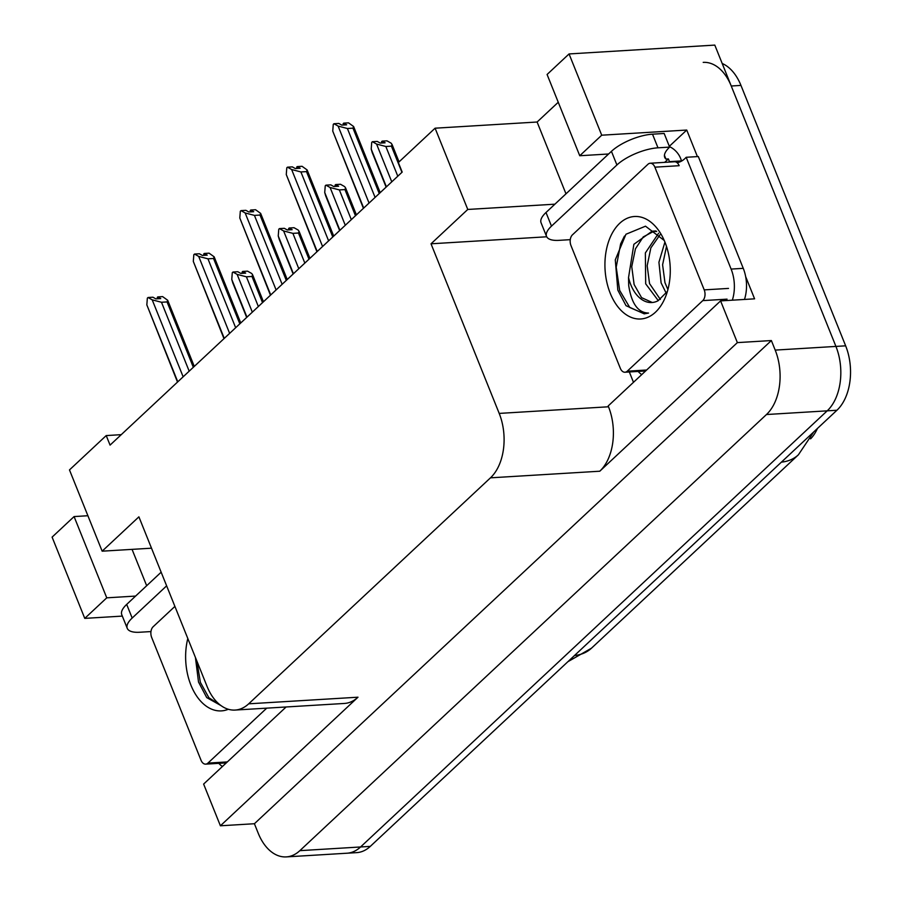 <?xml version="1.0" encoding="UTF-8"?>
<svg xmlns="http://www.w3.org/2000/svg" width="902" height="902" viewBox="0 0 902 902"><rect width="100%" height="100%" fill="white"/><g stroke="black" fill="none" stroke-linecap="round" stroke-linejoin="round"><path stroke-width="1.35" d="M608.602 153.994L579.749 155.742L601.724 135.199L569.061 53.94L714.801 45.1L835.928 346.413A47.231 29.98 86.5 0 1 827.202 410.838L360.575 846.967A47.231 29.98 86.5 0 1 346.988 853.213A47.231 29.98 86.5 0 0 360.575 846.967L827.202 410.838A47.231 29.98 86.5 0 0 835.928 346.413L731.24 86.006A47.231 29.98 86.5 0 0 703.21 62.373M669.329 146.316L686.738 130.046L697.415 156.598M633.486 382.301L629.337 371.974M745.661 276.61L754.591 298.833L720.585 300.896L608.173 405.968L608.5 406.779A47.231 29.98 -93.5 0 1 599.774 471.216L737.362 342.613L720.585 300.896M286.114 706.976L203.626 784.075L220.404 825.792L357.993 697.201A47.231 29.98 -93.5 0 1 344.406 703.447L235.106 710.066A47.231 29.98 -93.5 0 0 248.681 703.819L490.474 477.834A47.231 29.98 -93.5 0 0 499.201 413.409L431.021 243.799L546.725 236.786M254.409 823.729L771.368 340.55L775.201 350.1A47.231 29.98 86.5 0 1 766.474 414.525L299.859 850.654A47.231 29.98 86.5 0 1 286.272 856.9A47.231 29.98 86.5 0 1 258.243 833.279L254.409 823.729L220.404 825.792M87.9 515.73L74.088 516.575L52.102 537.118L84.765 618.377L122.334 616.1M601.724 135.199L686.738 130.046M737.362 342.613L771.368 340.55M569.061 53.94L547.086 74.483L579.749 155.742M121.251 434.663L106.222 435.576L69.477 469.919L102.151 551.178L138.897 516.835L207.077 686.445A47.231 29.98 -93.5 0 0 235.106 710.066M558.248 102.253L537.107 122.018L435.091 128.197L398.346 162.54L402.191 172.09L110.067 445.114L106.222 435.576M431.021 243.799L467.766 209.456L554.91 204.179M151.502 548.19L102.151 551.178M84.765 618.377L106.752 597.834L135.604 596.075M435.091 128.197L467.766 209.456M817.438 428.461A42.518 26.981 86.5 0 1 810.582 438.857M132.053 549.363L146.676 585.736M74.088 516.575L106.752 597.834M537.107 122.018L565.982 193.829M722.186 63.478A47.231 29.98 86.5 0 1 740.959 85.408L845.648 345.827A47.231 29.98 86.5 0 1 836.921 410.252L370.294 846.38A47.231 29.98 86.5 0 1 356.707 852.627L286.272 856.9M385.842 146.485L376.574 144.061L372.413 141.715L377.273 141.422L380.238 143.091L385.098 142.798L382.121 141.129L386.981 140.836L391.152 143.181L392.054 144.478L391.423 146.147L385.842 146.485L397.793 176.194M401.942 172.316L391.423 146.147M376.574 144.061L391.761 181.832M372.413 141.715L371.725 142.358L371.207 149.078L372.188 152.461L386.112 187.109M386.394 186.849L371.207 149.078M382.166 142.978L381.614 141.603L381.343 143.023M382.121 141.129L382.617 142.956M343.606 123.597L342.884 125.051M343.707 124.995L343.155 123.63M363.686 208.069L332.748 131.106L333.266 124.375L333.954 123.732L338.814 123.439L341.779 125.119L346.639 124.826L343.673 123.146L344.158 124.972M343.673 123.146L348.533 122.852L353.595 126.494L352.975 128.163L347.394 128.501L375.097 197.414M332.748 131.106L363.416 208.328M347.394 128.501L338.115 126.077L369.053 203.051M333.954 123.732L338.115 126.077M379.246 193.524L352.975 128.163M150.972 631.569L139.686 632.246A31.491 11.309 -21.9 0 1 127.238 628.311A31.491 11.309 -21.9 0 1 132.177 618.039L166.633 585.838M127.238 628.311L121.759 614.679A31.491 11.309 -21.9 0 1 126.686 604.408L161.154 572.195M222.411 766.52A31.491 19.991 86.5 0 1 218.803 763.34M339.366 189.916L330.098 187.503L325.938 185.158L330.786 184.865L333.763 186.534L338.622 186.24L335.645 184.572L340.505 184.267L344.665 186.624L345.579 187.92L344.947 189.578L339.366 189.916L351.318 219.637M355.467 215.747L344.947 189.578M330.098 187.503L345.286 225.274M325.938 185.158L325.25 185.801L324.731 192.521L325.701 195.903L339.637 230.551M339.907 230.292L324.731 192.521M335.691 186.421L335.138 185.045L334.868 186.466M335.645 184.572L336.142 186.387M292.891 233.359L283.623 230.946L279.451 228.601L284.31 228.307L287.287 229.976L292.135 229.683L289.17 228.003L294.029 227.71L298.19 230.055L299.092 231.363L298.472 233.02L292.891 233.359L304.831 263.08M308.991 259.19L298.472 233.02M283.623 230.946L298.799 268.717M279.451 228.601L278.763 229.243L278.244 235.963L279.225 239.346L293.161 273.994M293.432 273.734L278.244 235.963M289.215 229.863L288.663 228.488L288.381 229.909M289.17 228.003L289.666 229.83M246.415 276.801L237.136 274.388L232.975 272.032L237.835 271.739L240.8 273.419L245.66 273.126L242.694 271.446L247.554 271.152L251.714 273.498L252.616 274.794L251.996 276.463L246.415 276.801L258.355 306.522M262.516 302.632L251.996 276.463M237.136 274.388L252.323 312.16M232.975 272.032L232.288 272.675L231.769 279.406L232.75 282.788L246.674 317.436M246.956 317.177L231.769 279.406M242.728 273.295L242.187 271.93L241.905 273.351M242.694 271.446L243.179 273.272M297.13 167.039L296.408 168.494M297.232 168.437L296.679 167.062M317.211 251.511L286.272 174.537L286.791 167.817L287.479 167.174L292.338 166.881L295.304 168.561L300.163 168.257L297.198 166.588L297.683 168.415M297.198 166.588L302.046 166.295L307.12 169.937L306.488 171.605L300.907 171.944L328.61 240.857M286.272 174.537L316.929 251.771M300.907 171.944L291.639 169.52L322.578 246.494M287.479 167.174L291.639 169.52M332.77 236.967L306.488 171.605M250.655 210.482L249.933 211.925M250.756 211.88L250.204 210.504M270.735 294.954L239.797 217.98L240.315 211.26L241.003 210.617L245.863 210.324L248.828 211.993L253.688 211.699L250.711 210.031L251.207 211.857M250.711 210.031L255.57 209.738L260.644 213.379L260.013 215.048L254.432 215.386L282.134 284.288M239.797 217.98L270.453 295.213M254.432 215.386L245.164 212.962L276.102 289.937M241.003 210.617L245.164 212.962M286.295 280.409L260.013 215.048M204.179 253.924L203.457 255.367M204.28 255.322L203.728 253.947M224.26 338.385L193.31 261.422L193.829 254.702L194.516 254.06L199.376 253.766L202.352 255.435L207.212 255.142L204.235 253.473L204.731 255.289M204.235 253.473L209.095 253.169L214.157 256.822L213.537 258.479L207.956 258.818L235.659 327.73M193.31 261.422L223.978 338.645M207.956 258.818L198.688 256.405L229.627 333.368M194.516 254.06L198.688 256.405M239.819 323.852L213.537 258.479M157.703 297.356L156.971 298.81M157.805 298.765L157.252 297.389M177.773 381.828L146.834 304.865L147.353 298.145L148.041 297.502L152.9 297.209L155.866 298.878L160.725 298.585L157.76 296.905L158.245 298.731M157.76 296.905L162.619 296.611L167.682 300.265L167.062 301.922L161.481 302.26L189.183 371.173M146.834 304.865L177.502 382.087M161.481 302.26L152.213 299.847L183.151 376.81M148.041 297.502L152.213 299.847M193.332 367.294L167.062 301.922M551.483 226.131L616.912 164.976A31.491 11.309 -21.9 0 1 657.986 147.815L669.645 147.116L664.165 133.473L652.507 134.184A31.491 11.309 -21.9 0 0 611.432 151.344L546.003 212.5L551.483 226.131A31.491 11.309 -21.9 0 0 546.544 236.403L541.065 222.771A31.491 11.309 -21.9 0 1 546.003 212.5M570.278 239.661L558.992 240.349A31.491 11.309 -21.9 0 1 546.544 236.403M664.684 162.36L668.371 158.921L665.935 159.068A31.491 11.309 -21.9 0 1 664.718 157.388A31.491 11.309 -21.9 0 1 669.645 147.116M744.488 299.441A31.491 19.991 -93.5 0 0 743.259 268.345L698.317 156.542L686.174 157.286A31.491 19.991 86.5 0 1 677.086 162.687M743.259 268.345L731.116 269.078A31.491 19.991 86.5 0 1 732.334 300.186M641.717 374.612A31.491 19.991 86.5 0 1 638.12 371.432M669.453 146.631A15.74 10.768 -133.1 0 1 680.514 158.188L681.608 160.917L669.464 161.65L668.371 158.921M665.935 159.068L664.436 155.324M670.366 162.01A31.491 19.991 86.5 0 1 669.464 161.65M731.116 269.078L686.174 157.286M228.307 709.276A51.335 32.585 86.5 0 1 190.942 685.204A51.335 32.585 86.5 0 1 187.808 638.503M195.418 657.434L198.519 682.036L206.727 697.584L220.934 705.567M266.733 708.149L207.945 763.092A7.87 4.995 86.5 0 1 205.679 764.141A7.87 4.995 86.5 0 1 201.011 760.206L151.683 637.488A7.87 4.995 86.5 0 1 153.137 626.755L174.898 606.415M196.873 661.076L200.368 682.34L208.881 697.731L220.618 705.33M610.248 293.308A51.335 32.585 86.5 0 1 618.073 224.948A51.335 32.585 86.5 0 1 662.542 236.888A51.335 32.585 86.5 0 1 664.954 242.164A51.335 32.585 86.5 0 1 666.093 295.337A51.335 32.585 86.5 0 1 610.248 293.308M664.255 240.484L645.505 226.188L625.954 234.249L615.288 259.866L617.825 290.14L626.033 305.677L644.208 313.84L648.538 313.062C638.109 312.836 631.501 303.681 628.717 285.584L628.536 277.579A35.595 22.595 -93.5 0 0 630.78 284.728A35.595 22.595 -93.5 0 0 651.898 302.531A35.595 22.595 -93.5 0 0 658.077 300.749L666.95 291.865M656.667 231.51L652.123 231.194L633.88 244.295L628.536 277.579M654.063 231.183L643.239 236.91L635.448 248.817L631.75 266.654L634.117 284.525L641.57 297.637L652.259 302.497M660.027 234.768L650.861 247.881L647.174 265.729L649.541 283.589L660.365 299.453M658.584 233.246L645.358 252.932L645.685 283.826L658.291 300.648M666.499 246.426L662.598 264.793L664.966 282.653L667.908 289.553M664.921 242.086L658.922 262.268L661.11 282.89L666.183 293.161M704.214 289.88A7.87 4.995 86.5 0 1 702.759 300.625L627.251 371.196A7.87 4.995 86.5 0 1 624.985 372.233A7.87 4.995 86.5 0 1 620.317 368.298L570.989 245.592A7.87 4.995 86.5 0 1 572.443 234.847L647.952 164.277A7.87 4.995 86.5 0 1 650.218 163.239A7.87 4.995 86.5 0 1 654.886 167.174L704.214 289.88L728.5 288.414M650.218 163.239L674.504 161.762A7.87 4.995 86.5 0 1 679.172 165.697L654.886 167.174M624.455 236.065L620.621 243.912L616.201 267.172L619.674 290.444L629.788 307.514L644.411 313.828M299.859 850.654L370.294 846.38M766.474 414.525L836.921 410.252M775.201 350.1L845.648 345.827M490.474 477.834L599.774 471.216M248.681 703.819L357.993 697.201M499.201 413.409L608.5 406.779M813.762 431.9L798.383 454.811A55.112 37.704 -133.1 0 1 781.391 462.151M574.506 655.517A55.112 37.704 46.9 0 0 591.498 648.177L567.899 661.696M740.959 85.408L731.24 86.006M126.686 604.408L132.177 618.039M616.912 164.976L611.432 151.344M657.986 147.815L652.507 134.184M207.945 763.092L227.327 761.919M702.759 300.625L727.046 299.148M627.251 371.196L646.633 370.012M798.383 454.811L591.498 648.177M399.056 161.886L392.054 144.478M380.193 192.645L353.595 126.494M356.414 214.868L345.579 187.92M309.927 258.31L299.092 231.363M263.452 301.753L252.616 274.794M333.706 236.087L307.12 169.937M287.231 279.53L260.644 213.379M240.755 322.972L214.157 256.822M194.28 366.415L167.682 300.265M205.679 764.141L226.289 762.889M652.123 231.194L655.979 230.957M624.985 372.233L645.595 370.981"/></g></svg>
